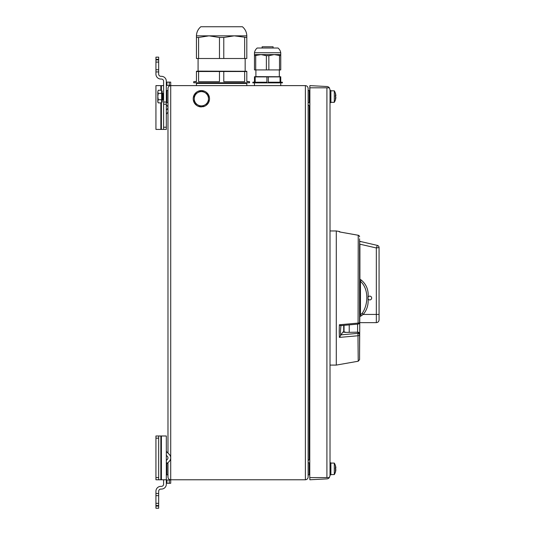 <?xml version="1.0" encoding="UTF-8"?>
<svg xmlns="http://www.w3.org/2000/svg" width="535" height="535" viewBox="0 0 535 535"><rect width="100%" height="100%" fill="white"/><g stroke="black" fill="none" stroke-linecap="round" stroke-linejoin="round"><path stroke-width="0.8" d="M208.483 102.74A8.159 8.159 0 0 0 208.483 94.769M208.376 94.588A8.159 8.159 0 0 0 201.474 90.602M201.26 90.602A8.159 8.159 0 0 0 194.359 94.588M194.252 94.769A8.159 8.159 0 0 0 194.252 102.74M194.359 102.927A8.159 8.159 0 0 0 200.959 106.906L200.959 106.739M163.596 99.711L163.262 99.242L162.841 99.851L162.841 93.284L162.446 93.284L162.172 100.125M163.262 99.242L163.262 93.886L162.841 93.284M163.262 93.886L163.596 93.418M161.624 91.09L162.172 91.09L162.172 102.038L161.624 102.038M255.897 76.625L280.748 76.746L280.748 82.223L282.393 82.223L282.393 82.878L252.828 82.878L252.828 82.223L254.473 82.223L254.473 76.746L255.897 76.625L255.897 69.918M254.473 76.893L255.175 76.893L255.175 82.223L266.905 82.223L266.905 76.893L255.175 76.893M266.905 76.893L280.748 76.893M280.748 82.223L282.393 82.223M280.046 76.893L280.046 82.223L268.316 82.223L280.046 82.223M268.316 76.893L268.316 82.223M279.323 76.625L279.323 69.918M267.607 52.731L280.748 52.731A7.664 7.664 0 0 0 278.033 48.023L257.188 48.023A7.664 7.664 0 0 0 254.473 52.731L267.607 52.731M266.37 69.918L266.37 55.687L268.851 55.687L274.181 54.59L280.748 55.687L280.748 69.918L254.473 69.918L254.473 54.59L280.748 54.59L280.748 52.731M280.748 82.878L280.748 85.62M254.473 82.878L254.473 85.62M262.137 48.023L262.137 46.779L273.084 46.779L273.084 48.023M246.809 81.434L249.544 81.674L246.809 81.674L246.809 71.516L234.216 71.275L244.655 71.516L223.777 71.516L223.777 81.674L244.655 81.674L223.777 81.674M198.084 58.502L198.084 71.128L246.809 71.275M223.777 71.516L198.592 71.516L208.81 71.275L198.592 71.516L198.592 81.674L219.47 81.674L198.592 81.674M198.592 71.516L196.439 71.516L196.439 81.674L193.703 81.674L193.703 82.771L249.544 82.771L249.544 81.674M244.655 71.516L244.655 81.674M219.47 71.516L219.47 81.674M246.809 37.483L234.216 35.838L246.809 35.838L246.809 58.502L198.592 58.502L198.592 37.483L209.031 35.838L234.216 35.838L223.777 37.483L219.47 37.483L209.031 35.838L196.439 35.838C196.572 32.167 198.037 29.137 200.819 26.75L242.429 26.75C245.211 29.137 246.675 32.167 246.809 35.838C246.675 32.167 245.211 29.137 242.429 26.75M196.439 85.62L196.439 83.427L246.809 83.427L246.809 85.62M335.378 97.102L335.378 96.32A10.921 1.692 180 0 0 335.853 95.959L335.853 95.651A10.921 10.787 0 0 0 335.853 95.638A10.921 1.692 180 0 0 335.378 95.277L335.378 96.815A10.921 1.692 -0 0 1 335.853 97.169L335.806 97.403M335.378 469.369L335.378 468.586A10.921 1.692 180 0 0 335.853 468.225L335.853 467.918A10.921 10.787 0 0 0 335.853 467.904A10.921 1.692 180 0 0 335.378 467.543L335.378 469.081A10.921 1.692 -0 0 1 335.853 469.436L335.806 469.67M330.021 90.542L330.897 90.542L330.897 102.586L330.021 102.586M330.897 102.312L334.301 102.312A10.947 10.947 0 0 0 334.716 101.576A10.921 10.787 0 0 1 334.301 102.312L333.74 102.312L334.301 102.071L334.301 90.816A10.921 10.787 180 0 1 335.853 95.411L335.378 95.678M333.74 90.816L334.301 90.816A10.921 10.787 180 0 1 334.716 91.559A10.947 10.947 0 0 0 334.301 90.816L330.897 90.816L334.301 90.816A10.947 10.947 0 0 1 334.716 91.559M335.378 96.032L335.378 96.815M335.853 97.169L335.298 98.728L335.853 97.484A10.921 10.787 180 0 1 334.301 102.071M330.021 462.808L330.897 462.808L330.897 474.853L330.021 474.853M330.897 474.578L334.301 474.578A10.947 10.947 0 0 0 334.716 473.843A10.921 10.787 0 0 1 334.301 474.578L333.74 474.578L334.301 474.338L334.301 463.089A10.921 10.787 180 0 1 335.853 467.677L335.378 467.944M333.74 463.089L334.301 463.089A10.921 10.787 180 0 1 334.716 463.825A10.947 10.947 0 0 0 334.301 463.083L330.897 463.083M335.378 468.299L335.378 469.081M334.716 473.843A10.921 10.787 0 0 0 335.853 469.991L335.853 469.763A10.921 10.787 180 0 1 334.301 474.338M335.853 469.75L335.298 470.994L335.853 469.436M345.349 332.395L357.942 332.175L345.349 332.395L343.156 331.974M343.704 332.008L343.035 331.914L340.949 334.863L357.942 333.352L357.942 332.395A1.645 1.424 0 0 1 359.58 333.813L359.58 334.776A1.645 0.983 180 0 1 358.223 335.739L339.377 337.404L339.23 331.299L339.377 324.772L358.223 323.087A1.645 0.649 0 0 0 359.58 322.451L359.58 238.784M340.949 325.38L340.494 330.764L340.594 335.626L340.949 334.863M340.594 325.634L339.377 324.772L341.517 324.578M330.021 230.966L336.294 230.966L339.23 231.481L339.377 231.909L339.23 231.481A1.645 1.645 0 0 1 340.207 232.05M330.021 365.091L336.294 365.091L336.294 230.966M358.223 361.225L359.58 359.607L359.58 334.776A1.645 1.424 -0 0 0 357.942 333.352L358.223 361.225L336.294 365.091M339.544 231.929L358.229 235.246A1.645 1.645 0 0 1 359.58 236.865A1.645 1.632 180 0 0 358.223 235.253L339.377 231.909M361.058 241.633L359.908 241.793L359.908 241.365L377.376 245.398A2.187 2.187 0 0 1 379.068 247.531L376.332 247.966L359.908 244.174L359.908 298.028L359.908 244.294M359.58 353.535L359.908 298.028M359.58 243.104L359.908 244.174M371.678 298.028A1.919 1.919 0 0 0 368.06 297.159L368.06 298.904A1.919 1.919 0 0 0 371.678 298.028M326.905 87.814L329.353 87.814L330.021 89.793L330.021 475.602L329.353 477.588L326.905 477.588L326.905 87.814L309.765 87.814L309.765 477.588L309.879 87.814M309.818 477.588L309.879 479.775L326.905 478.885A3.284 3.284 0 0 0 329.353 477.588M309.818 87.814L309.879 85.627L326.905 86.516A3.284 3.284 0 0 1 329.353 87.814M309.879 477.588L326.905 477.588M359.908 315.215L360.45 314.827L361.272 315.804L359.908 316.64M368.06 298.904C368.548 304.816 366.936 309.992 363.225 314.433L379.068 314.433L379.068 247.531L379.068 319.903C378.907 321.562 377.991 322.478 376.332 322.638L376.332 247.966L377.376 245.398M359.908 322.638L376.332 322.638L359.908 322.638M359.908 279.156L361.272 280.052C366.448 284.459 368.715 290.157 368.06 297.159M359.908 280.949L360.45 281.296L360.45 314.827L362.168 313.349C368.374 304.562 368.936 288.9 360.45 281.296L361.272 280.052M362.168 313.349L363.225 314.433L361.272 315.804M344.032 331.974L344.032 325.334M340.213 232.056L355.548 234.778M342.052 337.17L343.156 337.07M343.704 331.834L343.704 325.36L343.764 332.335M340.594 335.626L339.377 337.404M335.298 465.871L335.853 467.904L335.298 465.871M334.716 101.576A10.921 10.787 0 0 0 335.853 97.724L335.853 97.497M335.298 93.605L335.853 95.638L335.298 93.605M198.592 58.502L196.439 58.502L196.439 35.838C196.572 32.167 198.037 29.137 200.819 26.75M198.592 37.483L196.439 37.483L196.439 58.502M219.47 58.502L219.47 37.483M223.777 58.502L223.777 37.483M244.655 58.502L244.655 37.483M254.473 55.687L261.04 54.59L266.37 55.687M280.748 55.687L280.748 54.59M255.71 69.918L255.71 55.687M268.851 69.918L268.851 55.687M279.504 69.918L279.504 55.687M255.175 82.223L266.905 82.223M163.596 129.416L163.596 127.223L166.331 127.223L166.331 129.416L155.932 129.416L155.932 127.223M155.932 87.807L155.932 85.62L163.596 85.62M166.331 114.844A2.187 2.187 0 0 1 166.974 113.293L167.977 112.296M166.331 104.967L167.335 105.97A2.187 2.187 0 0 1 167.335 109.066L166.331 110.063M155.932 129.416L155.932 85.62M163.596 127.223L163.596 102.038L166.331 102.038L166.331 104.231L163.596 104.231M166.331 127.223L166.331 104.231M157.792 91.826L157.792 96.567L158.28 93.404L157.792 91.826L158.28 90.248L157.792 91.826L158.28 90.248L161.624 90.248L161.624 102.887L158.28 102.887L157.792 101.309L157.792 102.038L158.28 102.887L157.792 101.309L158.28 99.724L157.792 96.567L157.792 101.309M161.624 93.404L158.28 93.404M161.624 99.724L158.28 99.724M158.668 59.338L155.932 59.338L155.932 57.151L158.668 57.151L158.668 62.08L155.932 62.08L155.932 59.887L158.668 59.887M158.668 71.931L155.932 71.931L155.932 69.744L158.668 69.744L158.668 74.124A2.187 2.187 0 0 0 160.854 76.311L161.403 76.311A4.929 4.929 0 0 1 166.331 81.24L166.331 102.038L166.88 102.586L166.88 90.542L166.331 91.09L166.88 90.542L167.977 90.542M166.331 82.116L166.974 82.116L166.974 85.399L166.331 85.399M169.267 85.399L170.712 85.399L170.712 82.116L169.267 82.116L169.267 85.399L166.974 85.399M166.974 82.116L169.267 82.116M155.932 71.931L155.932 74.124A4.929 4.929 0 0 0 160.854 79.046L161.403 79.046A2.187 2.187 0 0 1 163.596 81.24L163.596 102.038M158.668 62.08L158.668 69.744M155.932 69.744L155.932 62.08M155.932 59.338L155.932 59.887M155.932 506.063L158.668 506.063L158.668 508.25L155.932 508.25L155.932 503.321L158.668 503.321L158.668 505.515L155.932 505.515M155.932 493.471L158.668 493.471L158.668 495.657L155.932 495.657L155.932 491.277A4.929 4.929 0 0 1 160.854 486.355L161.403 486.355A2.187 2.187 0 0 0 163.596 484.162L163.596 479.781M169.267 483.286L169.267 480.002L170.712 480.002L170.712 483.286L166.331 483.286M166.331 480.002L166.974 480.002L166.974 483.286M169.267 480.002L166.974 480.002M158.668 435.985L158.668 438.178L155.932 438.178L155.932 435.985L166.331 435.985L166.331 484.162A4.929 4.929 0 0 1 161.403 489.09L160.854 489.09A2.187 2.187 0 0 0 158.668 491.277L158.668 493.471M158.668 503.321L158.668 495.657L155.932 495.657L155.932 503.321M158.668 506.063L158.668 505.515M202.243 106.472L202.712 106.799L202.712 106.198M202.712 106.799A8.159 8.159 0 0 0 208.376 102.927M208.483 102.867L208.483 99.049A7.122 7.122 0 0 1 205.179 104.773L208.483 102.867M201.367 106.973L204.671 105.067A7.122 7.122 0 0 1 198.064 105.067L201.367 106.973M194.252 102.867L197.555 104.773A7.122 7.122 0 0 1 194.252 99.049L194.252 102.867M194.252 94.648L194.252 98.46A7.122 7.122 0 0 1 197.555 92.742L194.252 94.648M201.367 90.535L198.064 92.448A7.122 7.122 0 0 1 204.671 92.448L201.367 90.535M208.483 98.46L208.483 94.648L205.179 92.742A7.122 7.122 0 0 1 208.483 98.46L208.483 99.049M205.179 92.742L204.671 92.448M198.064 92.448L197.555 92.742M194.252 98.46L194.252 99.049M197.555 104.773L198.064 105.067M204.671 105.067L205.179 104.773M158.668 477.594L158.668 479.781L155.932 479.781L155.932 477.594L158.668 477.594L158.668 438.178M166.331 465.209A2.187 2.187 0 0 1 166.974 463.664L169.267 461.371A4.929 4.929 0 0 0 169.267 454.402L166.974 452.108A2.187 2.187 0 0 1 166.331 450.557M166.331 460.434L167.335 459.431A2.187 2.187 0 0 0 167.335 456.335L166.331 455.332M158.668 479.781L166.331 479.781M155.932 438.178L155.932 477.594M308.12 104.78L309.217 105.876L309.217 459.525L308.12 460.622M309.765 105.876L309.217 105.876M309.765 459.525L309.217 459.525M308.12 88.355C307.946 86.703 307.036 85.794 305.385 85.62C307.036 85.794 307.946 86.703 308.12 88.355L308.12 477.046C307.946 478.698 307.036 479.607 305.385 479.781C307.036 479.607 307.946 478.698 308.12 477.046M170.712 479.781C169.06 479.607 168.15 478.698 167.977 477.046C168.15 478.698 169.06 479.607 170.712 479.781L305.385 479.781L305.385 85.62L170.712 85.62C169.06 85.794 168.15 86.703 167.977 88.355C168.15 86.703 169.06 85.794 170.712 85.62L170.712 479.781M167.977 477.046L167.977 462.661M167.977 453.105L167.977 88.355M308.12 462.808L309.217 462.808L309.217 474.853L309.765 474.311L309.217 474.853L308.12 474.853M167.977 474.853L166.88 474.853L166.88 463.765M308.12 90.542L309.217 90.542L309.217 102.586L309.765 102.038L309.217 102.586L308.12 102.586M358.223 235.253L358.082 324.083A1.645 1.645 0 0 0 359.58 322.451M357.607 332.175L357.607 324.13M349.221 324.872L349.221 332.175M160.854 129.416L160.854 102.887M160.854 90.248L160.854 85.62M161.403 129.416L161.403 102.887M161.403 90.248L161.403 85.62M160.854 435.985L160.854 479.781M161.403 435.985L161.403 479.781M166.88 462.808L166.331 463.357L166.88 462.808M162.841 99.851L162.446 99.851M245.164 71.128L245.164 58.502M246.26 83.427L246.26 82.771M359.58 236.865A1.645 1.645 0 0 0 358.229 235.246M358.082 324.083L340.635 325.634M359.58 333.813A1.645 1.645 0 0 0 357.942 332.175M343.577 331.747L345.349 332.175M334.716 463.825A10.947 10.947 0 0 0 334.301 463.083M196.987 83.427L196.987 82.771M196.439 81.434L193.703 81.674M198.084 71.128L196.439 71.275M254.473 54.59L254.473 52.731M254.473 82.082L252.828 82.223M167.977 102.586L166.88 102.586L166.331 102.038M166.88 474.853L166.331 474.311L166.88 474.853M309.217 90.542L309.765 91.09L309.217 90.542M309.217 462.808L309.765 463.357L309.217 462.808"/></g></svg>

